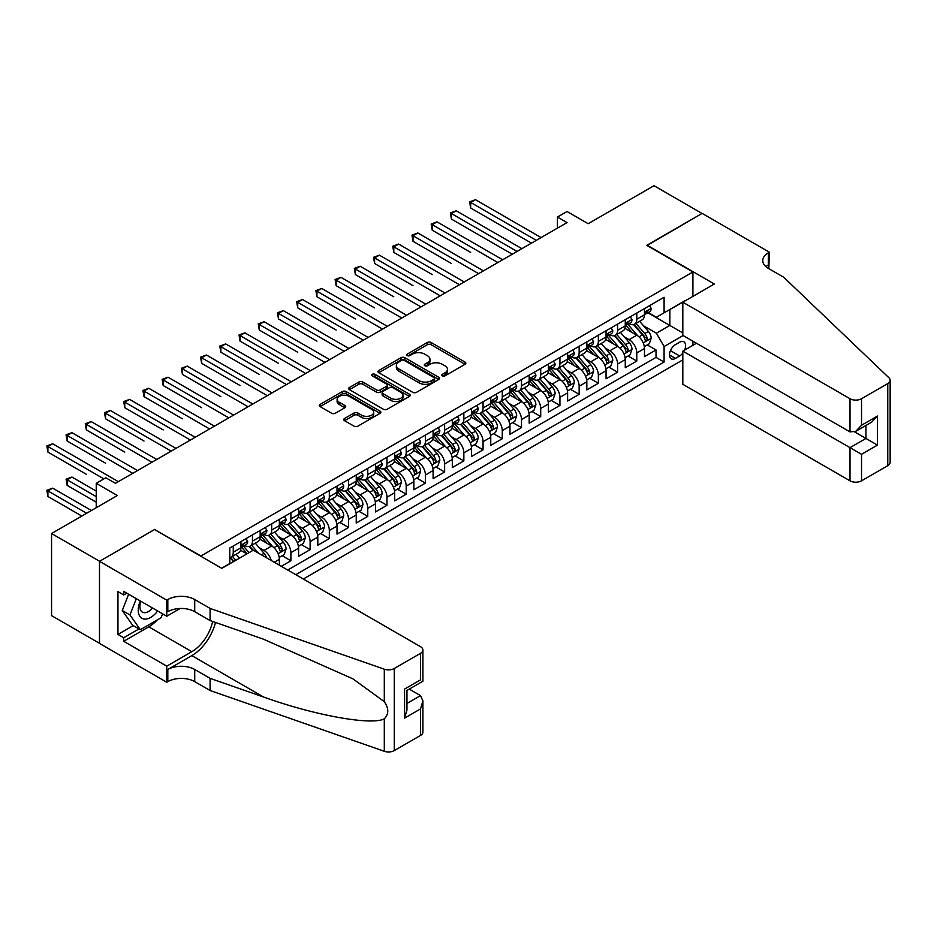 <?xml version="1.0" encoding="UTF-8"?>
<svg xmlns="http://www.w3.org/2000/svg" width="937" height="937" viewBox="0 0 937 937"><rect width="100%" height="100%" fill="white"/><g stroke="black" fill="none" stroke-linecap="round" stroke-linejoin="round"><path stroke-width="1.41" d="M442.381 375.842A1.862 1.078 0 0 0 445.016 375.842L465.057 364.282A2.67 1.534 0 0 0 465.841 363.193A2.67 1.534 0 0 0 465.057 362.104L431.114 342.497A2.67 1.534 0 0 0 427.331 342.497L407.29 354.069A1.862 1.078 0 0 0 406.752 354.83A1.862 1.078 0 0 0 407.29 355.591A1.862 1.078 0 0 0 409.937 355.591L412.526 354.092A8.538 4.931 0 0 1 424.602 354.092L427.436 355.732A8.538 4.931 0 0 1 429.931 359.211A8.538 4.931 0 0 1 427.436 362.701L424.836 364.2A1.862 1.078 0 0 0 424.285 364.962A1.862 1.078 0 0 0 424.836 365.723A1.862 1.078 0 0 0 427.483 365.723L430.071 364.224A8.538 4.931 0 0 1 442.147 364.224L444.97 365.852A8.538 4.931 0 0 1 447.476 369.342A8.538 4.931 0 0 1 444.97 372.821L442.381 374.32A1.862 1.078 0 0 0 441.831 375.081A1.862 1.078 0 0 0 442.381 375.842L442.381 374.32M344.535 418.511A2.67 1.534 0 0 0 343.75 419.6A2.67 1.534 0 0 0 344.535 420.69L354.057 426.183A2.67 1.534 0 0 0 357.829 426.183L380.082 413.334A2.67 1.534 0 0 0 380.867 412.245A2.67 1.534 0 0 0 380.082 411.156L346.14 391.561A2.67 1.534 0 0 0 342.356 391.561L320.103 404.409A2.67 1.534 0 0 0 319.318 405.498A2.67 1.534 0 0 0 320.103 406.588L331.604 413.229A2.67 1.534 0 0 0 335.387 413.229L344.91 407.724A2.67 1.534 0 0 0 345.694 406.635A2.67 1.534 0 0 0 344.91 405.545L339.206 402.254A7.133 4.123 0 0 1 337.109 399.338A7.133 4.123 0 0 1 341.513 395.531A7.133 4.123 0 0 1 349.29 396.433L371.649 409.328A7.133 4.123 0 0 1 373.734 412.245A7.133 4.123 0 0 1 369.33 416.051A7.133 4.123 0 0 1 361.553 415.161L357.829 413.006A2.67 1.534 0 0 0 354.057 413.006L344.535 418.511L344.535 420.69M154.851 529.698L200.963 555.992L692.911 271.976L646.788 245.342L702.036 213.449L653.991 185.713L588.178 223.709L567.037 211.504L557.433 217.056L567.037 222.596L115.45 483.316L105.846 477.776L96.242 483.316L96.242 507.725M154.851 529.358L99.603 561.263L51.558 533.528L117.371 495.521L96.242 483.316M412.713 392.322A2.67 1.534 0 0 0 416.485 392.322L438.75 379.473A2.67 1.534 0 0 0 439.523 378.384A2.67 1.534 0 0 0 438.75 377.295L404.796 357.688A2.67 1.534 0 0 0 401.024 357.688L378.771 370.537A2.67 1.534 0 0 0 377.986 371.626A2.67 1.534 0 0 0 378.771 372.715L412.713 392.322M373.008 376.252A1.862 1.078 0 0 1 374.894 376.51L409.387 396.421L387.157 409.258A2.67 1.534 0 0 1 383.385 409.258L349.431 389.651L358.965 384.193L358.965 381.968L349.431 387.473A2.67 1.534 0 0 0 348.658 388.562A2.67 1.534 0 0 0 349.431 389.651L349.431 387.473M358.965 384.193A2.67 1.534 0 0 1 362.736 384.193L362.736 381.968A2.67 1.534 0 0 0 358.965 381.968M362.736 381.968L376.498 389.921A2.67 1.534 0 0 0 380.27 389.921L386.594 386.278A2.67 1.534 0 0 0 387.379 385.189A2.67 1.534 0 0 0 386.594 384.1L372.258 375.819A1.862 1.078 0 0 1 371.708 375.058A1.862 1.078 0 0 1 372.867 374.062A1.862 1.078 0 0 1 374.894 374.296L409.422 394.219A2.67 1.534 0 0 1 410.195 395.309A2.67 1.534 0 0 1 409.422 396.398L409.422 394.219M99.498 643.309L51.558 615.621L51.558 533.528M281.287 566.311L290.903 560.759L282.154 555.711M278.383 536.561L283.208 539.349A10.869 6.278 60 0 1 290.903 552.666L298.587 548.227L298.587 556.32L310.112 549.668L301.374 544.62M297.603 525.47L302.428 528.257A10.869 6.278 60 0 1 310.112 541.563L317.807 537.135L317.807 545.229L329.332 538.576L320.583 533.528M316.823 514.378L321.649 517.165A10.869 6.278 60 0 1 329.332 530.471L337.015 526.032L337.015 534.137L348.552 527.472L339.803 522.424M336.032 503.274L340.857 506.062A10.869 6.278 60 0 1 348.552 519.379L356.236 514.94L356.236 523.045L367.761 516.381L359.023 511.333M355.252 492.183L360.077 494.97A10.869 6.278 60 0 1 367.761 508.287L375.456 503.848L375.456 511.942L386.981 505.289L378.243 500.241M374.472 481.091L379.298 483.879A10.869 6.278 60 0 1 386.981 497.196L394.664 492.757L394.664 500.85L406.201 494.197L397.452 489.149M393.681 469.999L398.506 472.787A10.869 6.278 60 0 1 406.201 486.092L413.885 481.653L413.885 489.758L425.41 483.105L416.672 478.057M412.901 458.907L417.726 461.683A10.869 6.278 60 0 1 425.41 475L433.105 470.561L433.105 478.666L444.63 472.002L435.892 466.954M432.121 447.804L436.947 450.592A10.869 6.278 60 0 1 444.63 463.909L452.313 459.47L452.313 467.563L463.85 460.91L455.101 455.862M451.341 436.712L456.155 439.5A10.869 6.278 60 0 1 463.85 452.817L471.534 448.378L471.534 456.471L483.059 449.819L474.321 444.77M470.55 425.621L475.375 428.408A10.869 6.278 60 0 1 483.059 441.714L490.754 437.274L490.754 445.38L502.279 438.727L493.541 433.679M489.77 414.529L494.595 417.305A10.869 6.278 60 0 1 502.279 430.622L509.962 426.183L509.962 434.288L521.499 427.623L512.75 422.575M508.99 403.425L513.804 406.213A10.869 6.278 60 0 1 521.499 419.53L529.182 415.091L529.182 423.184L540.708 416.532L531.97 411.484M528.199 392.334L533.024 395.121A10.869 6.278 60 0 1 540.708 408.438L548.403 403.999L548.403 412.093L559.928 405.44L551.19 400.392M547.419 381.242L552.244 384.029A10.869 6.278 60 0 1 559.928 397.335L567.611 392.896L567.611 401.001L579.148 394.348L570.399 389.3M566.639 370.15L571.465 372.926A10.869 6.278 60 0 1 579.148 386.243L586.831 381.804L586.831 389.909L598.356 383.245L589.619 378.197M585.848 359.047L590.673 361.834A10.869 6.278 60 0 1 598.356 375.151L606.052 370.712L606.052 378.817L617.577 372.153L608.839 367.105M605.068 347.955L609.893 350.743A10.869 6.278 60 0 1 617.577 364.06L625.26 359.621L625.26 367.714L636.797 361.061L636.797 352.956A10.869 6.278 -120 0 0 629.114 339.651L624.288 336.863M628.048 356.013L636.797 361.061M246.888 553.884L240.586 550.242M279.367 565.198L279.367 559.319A10.869 6.278 -120 0 0 271.683 546.002L259.795 539.15M271.226 560.502A10.869 6.278 60 0 0 264 550.441L259.174 547.653M298.587 548.227A10.869 6.278 -120 0 0 290.903 534.91L279.015 528.046M317.807 537.135A10.869 6.278 -120 0 0 310.112 523.818L298.235 516.955M337.015 526.032A10.869 6.278 -120 0 0 329.332 512.726L317.444 505.863M356.236 514.94A10.869 6.278 -120 0 0 348.552 501.623L336.664 494.771M375.456 503.848A10.869 6.278 -120 0 0 367.761 490.531L355.884 483.668M394.664 492.757A10.869 6.278 -120 0 0 386.981 479.439L375.093 472.576M413.885 481.653A10.869 6.278 -120 0 0 406.201 468.348L394.313 461.484M433.105 470.561A10.869 6.278 -120 0 0 425.41 457.244L413.533 450.392M452.313 459.47A10.869 6.278 -120 0 0 444.63 446.153L432.742 439.289M471.534 448.378A10.869 6.278 -120 0 0 463.85 435.061L451.962 428.197M490.754 437.274A10.869 6.278 -120 0 0 483.059 423.969L471.182 417.106M509.962 426.183A10.869 6.278 -120 0 0 502.279 412.877L490.391 406.014M529.182 415.091A10.869 6.278 -120 0 0 521.499 401.774L509.611 394.91M548.403 403.999A10.869 6.278 -120 0 0 540.708 390.682L528.831 383.819M567.611 392.896A10.869 6.278 -120 0 0 559.928 379.59L548.04 372.727M586.831 381.804A10.869 6.278 -120 0 0 579.148 368.499L567.26 361.635M606.052 370.712A10.869 6.278 -120 0 0 598.356 357.395L586.48 350.543M625.26 359.621A10.869 6.278 -120 0 0 617.577 346.303L605.7 339.44M684.56 350.122A8.421 4.861 120 0 0 683.858 341.782A8.421 4.861 120 0 0 679.653 342.204L675.425 344.64A8.421 4.861 120 0 0 669.92 352.066A8.421 4.861 120 0 0 671.208 358.812A8.421 4.861 120 0 0 675.425 358.402L679.653 355.955A8.421 4.861 120 0 0 682.815 353.073M303.295 579.007L682.815 359.89M692.911 271.976L692.911 296.373M692.911 341.197L692.911 345.308M295.799 574.686L664.087 362.057L664.087 346.526L656.392 333.209L643.496 325.771M221.624 568.255L229.788 563.535L229.788 548.004L664.087 297.263L664.087 312.794L685.216 300.812M683.108 335.54L664.087 346.526M244.674 545.498L244.78 545.557A10.869 6.278 60 0 0 250.214 546.095L257.898 541.668A10.869 6.278 -120 0 0 260.158 536.69L260.158 530.471M263.894 534.406L264 534.465A10.869 6.278 60 0 0 269.434 535.004L277.118 530.565A10.869 6.278 -120 0 0 279.367 525.587L279.367 519.379M283.115 523.314L283.208 523.373A10.869 6.278 60 0 0 288.643 523.912L296.338 519.473A10.869 6.278 -120 0 0 298.587 514.495L298.587 508.287M302.323 512.223L302.428 512.281A10.869 6.278 60 0 0 307.863 512.82L315.546 508.381A10.869 6.278 -120 0 0 317.807 503.403L317.807 497.184M321.543 501.131L321.649 501.178A10.869 6.278 60 0 0 327.083 501.717L334.767 497.289A10.869 6.278 -120 0 0 337.015 492.312L337.015 486.092M340.763 490.028L340.857 490.086A10.869 6.278 60 0 0 346.292 490.625L353.987 486.186A10.869 6.278 -120 0 0 356.236 481.208L356.236 475M359.972 478.936L360.077 478.994A10.869 6.278 60 0 0 365.512 479.533L373.195 475.094A10.869 6.278 -120 0 0 375.456 470.116L375.456 463.909M379.192 467.844L379.298 467.903A10.869 6.278 60 0 0 384.732 468.441L392.416 464.002A10.869 6.278 -120 0 0 394.664 459.025L394.664 452.817M398.412 456.752L398.506 456.811A10.869 6.278 60 0 0 403.941 457.35L411.636 452.911A10.869 6.278 -120 0 0 413.885 447.933L413.885 441.714M417.633 445.649L417.726 445.707A10.869 6.278 60 0 0 423.161 446.246L430.844 441.807A10.869 6.278 -120 0 0 433.105 436.841L433.105 430.622M436.841 434.557L436.947 434.616A10.869 6.278 60 0 0 442.381 435.155L450.065 430.715A10.869 6.278 -120 0 0 452.313 425.738L452.313 419.53M456.061 423.465L456.155 423.524A10.869 6.278 60 0 0 461.601 424.063L469.285 419.624A10.869 6.278 -120 0 0 471.534 414.646L471.534 408.438M475.282 412.374L475.375 412.432A10.869 6.278 60 0 0 480.81 412.971L488.493 408.532A10.869 6.278 -120 0 0 490.754 403.554L490.754 397.335M494.49 401.27L494.595 401.329A10.869 6.278 60 0 0 500.03 401.868L507.713 397.429A10.869 6.278 -120 0 0 509.962 392.462L509.962 386.243M513.71 390.179L513.804 390.237A10.869 6.278 60 0 0 519.25 390.776L526.934 386.337A10.869 6.278 -120 0 0 529.182 381.359L529.182 375.151M532.93 379.087L533.024 379.145A10.869 6.278 60 0 0 538.459 379.684L546.142 375.245A10.869 6.278 -120 0 0 548.403 370.267L548.403 364.06M552.139 367.995L552.244 368.054A10.869 6.278 60 0 0 557.679 368.592L565.362 364.153A10.869 6.278 -120 0 0 567.611 359.176L567.611 352.956M571.359 356.892L571.465 356.95A10.869 6.278 60 0 0 576.899 357.489L584.583 353.05A10.869 6.278 -120 0 0 586.831 348.084L586.831 341.864M590.579 345.8L590.673 345.858A10.869 6.278 60 0 0 596.108 346.397L603.803 341.958A10.869 6.278 -120 0 0 606.052 336.98L606.052 330.773M609.788 334.708L609.893 334.767A10.869 6.278 60 0 0 615.328 335.305L623.011 330.866A10.869 6.278 -120 0 0 625.26 325.889L625.26 319.681M287.729 570.024L656.017 357.395L656.017 349.969L644.48 356.622L644.48 348.529A10.869 6.278 -120 0 0 636.797 335.212L624.909 328.348M629.008 323.616L629.114 323.675A10.869 6.278 -120 0 0 634.548 324.214A10.869 6.278 -120 0 0 636.797 319.236L636.797 313.017M634.548 324.214L642.232 319.775A10.869 6.278 -120 0 0 644.48 314.797L644.48 308.578M233.254 546.002L233.254 552.221A10.869 6.278 60 0 1 230.994 557.199A10.869 6.278 60 0 1 229.788 557.632M230.994 557.199L238.689 552.76A10.869 6.278 -120 0 0 240.938 547.782L240.938 541.563M252.463 534.91L252.463 541.129A10.869 6.278 60 0 1 250.214 546.095M271.683 523.818L271.683 530.026A10.869 6.278 60 0 1 269.434 535.004M290.903 512.726L290.903 518.934A10.869 6.278 60 0 1 288.643 523.912M310.112 501.623L310.112 507.842A10.869 6.278 60 0 1 307.863 512.82M329.332 490.531L329.332 496.751A10.869 6.278 60 0 1 327.083 501.717M348.552 479.439L348.552 485.647A10.869 6.278 60 0 1 346.292 490.625M367.761 468.348L367.761 474.555A10.869 6.278 60 0 1 365.512 479.533M386.981 457.244L386.981 463.464A10.869 6.278 60 0 1 384.732 468.441M406.201 446.153L406.201 452.372A10.869 6.278 60 0 1 403.941 457.35M425.41 435.061L425.41 441.268A10.869 6.278 60 0 1 423.161 446.246M444.63 423.969L444.63 430.177A10.869 6.278 60 0 1 442.381 435.155M463.85 412.866L463.85 419.085A10.869 6.278 60 0 1 461.601 424.063M483.059 401.774L483.059 407.993A10.869 6.278 60 0 1 480.81 412.971M502.279 390.682L502.279 396.89A10.869 6.278 60 0 1 500.03 401.868M521.499 379.59L521.499 385.798A10.869 6.278 60 0 1 519.25 390.776M540.708 368.499L540.708 374.706A10.869 6.278 60 0 1 538.459 379.684M559.928 357.395L559.928 363.615A10.869 6.278 60 0 1 557.679 368.592M579.148 346.303L579.148 352.523A10.869 6.278 60 0 1 576.899 357.489M598.356 335.212L598.356 341.419A10.869 6.278 60 0 1 596.108 346.397M617.577 324.12L617.577 330.328A10.869 6.278 60 0 1 615.328 335.305M617.577 364.06L617.577 372.153M598.356 375.151L598.356 383.245M579.148 386.243L579.148 394.348M559.928 397.335L559.928 405.44M540.708 408.438L540.708 416.532M521.499 419.53L521.499 427.623M502.279 430.622L502.279 438.727M483.059 441.714L483.059 449.819M463.85 452.817L463.85 460.91M444.63 463.909L444.63 472.002M425.41 475L425.41 483.105M406.201 486.092L406.201 494.197M386.981 497.196L386.981 505.289M367.761 508.287L367.761 516.381M348.552 519.379L348.552 527.472M329.332 530.471L329.332 538.576M310.112 541.563L310.112 549.668M290.903 552.666L290.903 560.759M656.392 333.209L669.85 325.444L669.85 309.468L685.216 300.59M647.842 312.735L682.815 332.94M648.228 312.513L656.392 317.233L664.087 312.794M557.433 217.056L557.433 228.148M647.268 344.921L656.017 349.969M656.017 357.395L664.087 362.057M443.119 376.112L444.97 375.046A8.538 4.931 0 0 0 447.476 371.556L447.476 369.342M429.931 359.211L429.931 361.436A8.538 4.931 0 0 1 427.436 364.915L425.585 365.98M465.021 364.294L431.114 344.711A2.67 1.534 0 0 0 427.331 344.711L408.04 355.861M438.715 379.485L404.796 359.902A2.67 1.534 0 0 0 401.024 359.902L378.806 372.739M434.03 379.145A1.862 1.078 0 0 0 434.581 378.384A1.862 1.078 0 0 0 434.03 377.623L404.234 360.405A1.862 1.078 0 0 0 401.586 360.405L398.857 361.987A8.538 4.931 0 0 0 396.351 365.477A8.538 4.931 0 0 0 398.857 368.955L419.226 380.715A8.538 4.931 0 0 0 431.301 380.715L434.03 379.145L434.03 381.359A1.862 1.078 0 0 0 434.581 380.598L434.581 378.384M396.351 365.477L396.351 367.691A8.538 4.931 0 0 0 398.857 371.181L398.857 368.955M434.03 381.359L431.301 382.94A8.538 4.931 0 0 1 419.226 382.94L398.857 371.181M362.736 384.193L376.498 392.146A2.67 1.534 0 0 0 380.27 392.146L386.594 388.492A2.67 1.534 0 0 0 387.379 387.403L387.379 385.189M390.788 398.166A7.133 4.123 0 0 0 398.565 399.068A7.133 4.123 0 0 0 402.969 395.262A7.133 4.123 0 0 0 400.884 392.345L393.001 387.801A2.67 1.534 0 0 0 389.23 387.801L382.917 391.443A2.67 1.534 0 0 0 382.132 392.533A2.67 1.534 0 0 0 382.917 393.622L390.788 398.166L390.788 400.392A7.133 4.123 0 0 0 398.565 401.282A7.133 4.123 0 0 0 402.969 397.475L402.969 395.262M382.132 392.533L382.132 394.758A2.67 1.534 0 0 0 382.917 395.847L382.917 393.622M390.788 400.392L382.917 395.847M373.734 412.245L373.734 414.47A7.133 4.123 0 0 1 369.33 418.277A7.133 4.123 0 0 1 361.553 417.375L357.829 415.232A2.67 1.534 0 0 0 354.057 415.232L344.57 420.713M337.109 399.338L337.109 401.563A7.133 4.123 0 0 0 339.206 404.479L339.206 402.254M344.875 407.747L339.206 404.479M380.082 411.156L380.082 413.334L346.14 393.774A2.67 1.534 0 0 0 342.356 393.774L320.138 406.599M644.316 346.62L649.282 343.75L651.203 338.21A7.203 4.158 -120 0 0 648.404 331.44L639.62 321.274M637.863 335.914L627.825 324.296M632.147 332.53L626.326 325.783A17.253 9.967 -120 0 0 625.799 325.186M470.667 252.393L432.238 230.197L432.238 224.657L437.04 221.882L502.665 259.772M633.564 324.6L642.442 334.884A7.203 4.158 60 0 1 645.007 339.838C646.097 341.291 646.858 340.845 647.315 338.515A7.203 4.158 -120 0 0 644.75 333.549L635.965 323.382M634.091 324.436L643.625 335.481A3.666 2.12 60 0 1 644.551 336.91L647.315 338.515M645.007 339.838L645.534 340.693M649.575 305.638L651.203 308.472A7.203 4.158 60 0 1 649.716 311.658L646.062 313.766A7.203 4.158 -120 0 0 647.315 312.103L647.162 311.471M536.292 240.352L470.667 202.462L475.469 199.686L541.094 237.576M644.726 314.106L644.75 314.106A7.203 4.158 -120 0 0 646.062 313.766M646.389 311.564L647.315 312.103C646.87 311.025 646.097 311.471 645.007 313.438A7.203 4.158 60 0 1 644.48 314.457M531.49 243.128L470.667 208.014L470.667 202.462L469.613 201.853L475.469 199.686M470.667 208.014L469.613 201.853M140.327 600.968A17.662 10.202 120 0 0 144.474 619.076A17.662 10.202 120 0 0 157.65 610.971M140.913 601.308A12.099 6.981 120 0 0 142.389 612.13A12.099 6.981 120 0 0 144.169 612.681A12.099 6.981 120 0 0 152.508 608.008M162.605 613.829L161.094 617.729L140.339 629.711L132.656 625.272L122.278 610.514L128.615 594.21M140.339 629.711L129.974 614.953L136.298 598.649M122.278 610.514L129.974 614.953M696.46 343.258L682.815 351.129L682.815 384.299L850 480.822L850 447.652L865.952 438.446L865.952 425.445M682.815 351.129L861.536 454.304L861.536 480.822L887.761 465.677L887.761 383.584A8.152 4.708 0 0 0 890.15 380.258A8.152 4.708 0 0 0 888.979 377.822L783.707 277.235L768.328 268.369A19.021 10.986 180 0 1 762.765 260.603A19.021 10.986 180 0 1 768.328 252.838L769.394 252.217L702.129 213.39L647.08 245.506M647.08 245.178L714.334 284.005L682.815 302.206L850 398.729A8.152 4.708 0 0 0 861.536 398.729L887.761 383.584M769.394 252.217L768.808 268.638M682.815 302.206L682.815 335.376L850 431.898L850 398.729M890.15 380.258L890.15 462.351A8.152 4.708 180 0 1 887.761 465.677M861.536 480.822A8.152 4.708 180 0 1 850 480.822M765.939 266.67A19.021 10.986 180 0 1 768.328 264.984L768.328 252.838M854.614 431.898L877.477 445.098L861.536 454.304M861.536 398.729L861.536 425.246L855.762 431.325L850 431.898M861.536 425.246L877.477 416.028L871.715 422.118L855.762 431.325M253.33 550.171L420.514 646.682A8.152 4.708 -0 0 1 422.903 650.02A8.152 4.708 -0 0 1 420.514 653.347L394.278 668.491L394.278 750.584A8.152 4.708 180 0 1 384.299 751.287L210.099 690.51L194.72 681.632A19.021 10.986 -0 0 0 167.817 681.632L166.763 682.241L99.498 643.414L99.498 561.31L154.558 529.534L221.811 568.361L253.33 550.171M210.099 690.51L210.099 678.365L263.508 696.999C314.563 715.399 371.602 725.707 384.299 718.82C388.925 714.088 388.925 708.36 384.299 701.661L352.956 678.868L263.508 639.198L210.099 620.563L194.72 611.685A19.021 10.986 -0 0 0 167.817 611.685L167.817 599.539L166.763 600.148L99.498 561.31M210.099 620.563L210.099 608.418L194.72 599.539A19.021 10.986 -0 0 0 167.817 599.539M263.508 696.999L191.839 655.619L167.817 669.486A19.021 10.986 -0 0 1 194.72 669.486L210.099 678.365M420.514 735.44L420.514 708.934L422.903 700.888L422.903 732.113A8.152 4.708 180 0 1 420.514 735.44L394.278 750.584M384.299 701.661L384.299 669.194L210.099 608.418M157.264 619.943A30.57 17.651 -60 0 1 148.796 626.83L123.719 641.306L123.719 637.757L138.992 628.938M126.788 593.156L123.719 594.936L117.957 591.598L117.957 634.431L123.719 637.757M123.719 594.936L123.719 591.388L166.763 616.23L166.763 600.148M166.763 682.241L166.763 666.16L191.839 651.683A30.57 17.651 120 0 0 212.652 621.454M123.719 641.306L166.763 666.16M409.258 689.117L420.514 695.617L422.903 700.888M191.839 655.619A35.395 20.438 120 0 0 215.51 622.449M180.185 608.488L166.763 616.23M384.299 669.194A8.152 4.708 -0 0 0 394.278 668.491M117.957 634.431L133.23 625.611M420.514 708.934L404.561 718.14L406.951 710.105L406.951 690.452L422.903 681.234L422.903 650.02M404.561 718.14L404.561 689.07C407.677 690.862 407.677 690.862 404.561 689.07L420.514 679.864C423.629 681.656 423.629 681.656 420.514 679.864L420.514 653.347M625.108 357.711L630.074 354.842L631.995 349.302A7.203 4.158 -120 0 0 629.184 342.532L620.411 332.377M618.643 347.006L608.617 335.387M612.939 343.621L607.117 336.887A17.253 9.967 -120 0 0 606.579 336.278M451.447 263.484L413.018 241.289L413.018 235.749L417.82 232.973L483.445 270.863M614.344 335.692L623.234 345.976A7.203 4.158 60 0 1 625.799 350.942C626.876 352.382 627.649 351.937 628.106 349.606A7.203 4.158 -120 0 0 625.529 344.64L616.757 334.486M614.871 335.528L624.417 346.573A3.666 2.12 60 0 1 625.342 348.014L628.106 349.606M625.799 350.942L626.326 351.797M605.888 368.803L610.854 365.945L612.775 360.394A7.203 4.158 -120 0 0 609.964 353.636L601.191 343.469M599.434 358.098L589.396 346.479M593.718 354.713L587.897 347.978A17.253 9.967 -120 0 0 587.358 347.369M432.238 274.576L393.798 252.393L393.798 246.841L398.612 244.065L464.237 281.955M595.136 346.784L604.014 357.067A7.203 4.158 60 0 1 606.579 362.033C607.668 363.486 608.429 363.041 608.886 360.698A7.203 4.158 -120 0 0 606.321 355.744L597.537 345.577M595.651 346.62L605.197 357.665A3.666 2.12 60 0 1 606.122 359.105L608.886 360.698M606.579 362.033L607.106 362.888M586.667 379.907L591.634 377.037L593.554 371.485A7.203 4.158 -120 0 0 590.755 364.727L581.971 354.561M580.214 369.201L570.176 357.583M574.498 365.817L568.677 359.07A17.253 9.967 -120 0 0 568.15 358.473M413.018 285.668L374.589 263.484L374.589 257.933L379.391 255.157L445.016 293.047M575.915 357.887L584.793 368.171A7.203 4.158 60 0 1 587.358 373.125C588.448 374.577 589.209 374.132 589.666 371.79A7.203 4.158 -120 0 0 587.101 366.835L578.316 356.669M576.442 357.711L585.976 368.768A3.666 2.12 60 0 1 586.902 370.197L589.666 371.79M587.358 373.125L587.886 373.98M567.459 390.998L572.425 388.129L574.346 382.589A7.203 4.158 -120 0 0 571.535 375.819L562.762 365.653M560.994 380.293L550.968 368.674M555.29 376.908L549.457 370.162A17.253 9.967 -120 0 0 548.93 369.565M393.798 296.771L355.369 274.576L355.369 269.036L360.171 266.26L425.796 304.15M556.695 368.979L565.585 379.262A7.203 4.158 60 0 1 568.15 384.217C569.227 385.669 570.001 385.224 570.457 382.893A7.203 4.158 -120 0 0 567.881 377.927L559.108 367.761M557.222 368.815L566.768 379.86A3.666 2.12 60 0 1 567.693 381.289L570.457 382.893M568.15 384.217L568.665 385.072M630.355 316.741L631.995 319.564A7.203 4.158 60 0 1 630.496 322.75L626.853 324.858A7.203 4.158 -120 0 0 628.106 323.206L627.954 322.562M517.072 251.444L451.447 213.554L456.26 210.79L521.886 248.668M625.506 325.198L625.529 325.198A7.203 4.158 -120 0 0 626.853 324.858M627.169 322.668L628.106 323.206C627.649 322.117 626.876 322.562 625.799 324.53A7.203 4.158 60 0 1 625.26 325.561M512.27 254.22L451.447 219.106L451.447 213.554L450.392 212.945L456.26 210.79M451.447 219.106L450.392 212.945M611.147 327.833L612.775 330.656A7.203 4.158 60 0 1 611.287 333.841L607.633 335.95A7.203 4.158 -120 0 0 608.886 334.298L608.734 333.654M497.863 262.536L431.184 224.037L437.04 221.882M606.286 336.289L606.321 336.289A7.203 4.158 -120 0 0 607.633 335.95M607.961 333.759L608.886 334.298C608.429 333.209 607.668 333.654 606.579 335.622A7.203 4.158 60 0 1 606.052 336.652M432.238 230.197L431.184 224.037M591.926 338.925L593.554 341.759A7.203 4.158 60 0 1 592.067 344.945L588.413 347.053A7.203 4.158 -120 0 0 589.666 345.39L589.514 344.746M478.643 273.639L411.964 235.14L417.82 232.973M587.077 347.381L587.101 347.381A7.203 4.158 -120 0 0 588.413 347.053M588.741 344.851L589.666 345.39C589.221 344.301 588.448 344.746 587.358 346.725A7.203 4.158 60 0 1 586.831 347.744M413.018 241.289L411.964 235.14M572.706 350.016L574.346 352.851A7.203 4.158 60 0 1 572.847 356.037L569.204 358.145A7.203 4.158 -120 0 0 570.457 356.482L570.305 355.849M459.423 284.731L392.744 246.232L398.612 244.065M567.857 358.484L567.881 358.484A7.203 4.158 -120 0 0 569.204 358.145M569.52 355.943L570.457 356.482C570.001 355.404 569.227 355.849 568.15 357.817A7.203 4.158 60 0 1 567.611 358.836M393.798 252.393L392.744 246.232M548.239 402.09L553.205 399.221L555.126 393.681A7.203 4.158 -120 0 0 552.315 386.911L543.542 376.756M541.785 391.385L531.747 379.766M536.069 388L530.248 381.254A17.253 9.967 -120 0 0 529.71 380.656M374.589 307.863L336.149 285.668L336.149 280.128L340.963 277.352L406.576 315.242M537.487 380.071L546.365 390.354A7.203 4.158 60 0 1 548.93 395.32C550.007 396.761 550.78 396.316 551.237 393.985A7.203 4.158 -120 0 0 548.672 389.019L539.888 378.853M538.002 379.907L547.548 390.952A3.666 2.12 60 0 1 548.473 392.392L551.237 393.985M548.93 395.32L549.457 396.175M553.486 361.12L555.126 363.943A7.203 4.158 60 0 1 553.638 367.128L549.984 369.237A7.203 4.158 -120 0 0 551.237 367.585L551.085 366.941M440.214 295.823L373.535 257.324L379.391 255.157M548.637 369.576L548.672 369.576A7.203 4.158 -120 0 0 549.984 369.237M550.312 367.046L551.237 367.585C550.78 366.496 550.019 366.941 548.93 368.909A7.203 4.158 60 0 1 548.403 369.939M374.589 263.484L373.535 257.324M529.018 413.182L533.985 410.324L535.905 404.772A7.203 4.158 -120 0 0 533.106 398.014L524.322 387.848M522.565 402.477L512.527 390.858M516.849 399.092L511.028 392.357A17.253 9.967 -120 0 0 510.489 391.748M355.369 318.955L316.94 296.771L316.94 291.22L321.742 288.444L387.368 326.334M518.266 391.162L527.144 401.446A7.203 4.158 60 0 1 529.71 406.412C530.799 407.864 531.56 407.419 532.017 405.077A7.203 4.158 -120 0 0 529.452 400.122L520.667 389.956M518.793 390.998L528.327 402.043A3.666 2.12 60 0 1 529.253 403.484L532.017 405.077M529.71 406.412L530.237 407.267M534.277 372.212L535.905 375.034A7.203 4.158 60 0 1 534.418 378.22L530.764 380.328A7.203 4.158 -120 0 0 532.017 378.677L531.865 378.033M420.994 306.914L354.315 268.415L360.171 266.26M529.428 380.668L529.452 380.668A7.203 4.158 -120 0 0 530.764 380.328M531.092 378.138L532.017 378.677C531.572 377.588 530.799 378.033 529.71 380A7.203 4.158 60 0 1 529.182 381.031M355.369 274.576L354.315 268.415M509.81 424.285L514.776 421.416L516.697 415.864A7.203 4.158 -120 0 0 513.886 409.106L505.102 398.939M503.345 413.568L493.319 401.961M497.641 410.195L491.808 403.449A17.253 9.967 -120 0 0 491.281 402.851M336.149 330.047L297.72 307.863L297.72 302.311L302.522 299.535L368.147 337.425M499.046 402.266L507.924 412.549A7.203 4.158 60 0 1 510.501 417.504C511.579 418.956 512.352 418.511 512.808 416.169A7.203 4.158 -120 0 0 510.232 411.214L501.459 401.048M499.573 402.09L509.119 413.147A3.666 2.12 60 0 1 510.044 414.576L512.808 416.169M510.501 417.504L511.016 418.359M515.057 383.303L516.697 386.138A7.203 4.158 60 0 1 515.198 389.323L511.555 391.432A7.203 4.158 -120 0 0 512.808 389.769L512.656 389.124M401.774 318.018L335.095 279.519L340.963 277.352M510.208 391.76L510.232 391.76A7.203 4.158 -120 0 0 511.555 391.432M511.871 389.23L512.808 389.769C512.352 388.679 511.579 389.124 510.501 391.104A7.203 4.158 60 0 1 509.962 392.123M336.149 285.668L335.095 279.519M490.59 435.377L495.556 432.507L497.477 426.956A7.203 4.158 -120 0 0 494.666 420.198L485.893 410.031M484.136 424.672L474.099 413.053M478.42 421.287L472.599 414.541A17.253 9.967 -120 0 0 472.061 413.943M316.94 341.15L278.5 318.955L278.5 313.403L283.314 310.639L348.927 348.517M479.838 413.358L488.716 423.641A7.203 4.158 60 0 1 491.281 428.596C492.358 430.048 493.131 429.603 493.588 427.272A7.203 4.158 -120 0 0 491.023 422.306L482.239 412.139M480.353 413.194L489.899 424.238A3.666 2.12 60 0 1 490.824 425.667L493.588 427.272M491.281 428.596L491.808 429.451M495.837 394.395L497.477 397.229A7.203 4.158 60 0 1 495.989 400.415L492.335 402.523A7.203 4.158 -120 0 0 493.588 400.86L493.436 400.228M382.565 329.11L315.886 290.611L321.742 288.444M490.988 402.863L491.023 402.863A7.203 4.158 -120 0 0 492.335 402.523M492.663 400.322L493.588 400.86C493.131 399.783 492.37 400.216 491.281 402.196A7.203 4.158 60 0 1 490.754 403.215M316.94 296.771L315.886 290.611M471.37 446.469L476.336 443.599L478.257 438.059A7.203 4.158 -120 0 0 475.457 431.289L466.673 421.123M464.916 435.764L454.878 424.145M459.2 432.379L453.379 425.632A17.253 9.967 -120 0 0 452.84 425.035M297.72 352.242L259.291 330.047L259.291 324.507L264.093 321.731L329.719 359.621M460.617 424.449L469.496 434.733A7.203 4.158 60 0 1 472.061 439.699C473.15 441.14 473.911 440.695 474.368 438.364A7.203 4.158 -120 0 0 471.803 433.398L463.019 423.231M461.133 424.285L470.679 435.33A3.666 2.12 60 0 1 471.604 436.771L474.368 438.364M472.061 439.699L472.588 440.542M476.628 405.498L478.257 408.321A7.203 4.158 60 0 1 476.769 411.507L473.115 413.615A7.203 4.158 -120 0 0 474.368 411.952L474.216 411.32M363.345 340.201L296.666 301.702L302.522 299.535M471.779 413.955L471.803 413.955A7.203 4.158 -120 0 0 473.115 413.615M473.443 411.425L474.368 411.952C473.923 410.874 473.15 411.32 472.061 413.287A7.203 4.158 60 0 1 471.534 414.318M297.72 307.863L296.666 301.702M452.161 457.561L457.115 454.703L459.036 449.151A7.203 4.158 -120 0 0 456.237 442.393L447.453 432.226M445.696 446.855L435.658 435.236M439.992 443.47L434.159 436.736A17.253 9.967 -120 0 0 433.632 436.127M278.5 363.333L240.071 341.15L240.071 335.598L244.873 332.822L310.498 370.712M441.397 435.541L450.275 445.825A7.203 4.158 60 0 1 452.852 450.791C453.93 452.231 454.703 451.798 455.159 449.455A7.203 4.158 -120 0 0 452.583 444.501L443.81 434.335M441.924 435.377L451.47 446.422A3.666 2.12 60 0 1 452.384 447.863L455.159 449.455M452.852 450.791L453.367 451.646M457.408 416.59L459.036 419.413A7.203 4.158 60 0 1 457.549 422.599L453.895 424.707A7.203 4.158 -120 0 0 455.159 423.055L455.007 422.411M344.125 351.293L277.446 312.794L283.314 310.639M452.559 425.047L452.583 425.047A7.203 4.158 -120 0 0 453.895 424.707M454.222 422.517L455.159 423.055C454.703 421.966 453.93 422.411 452.852 424.379A7.203 4.158 60 0 1 452.313 425.41M278.5 318.955L277.446 312.794M432.941 468.664L437.907 465.794L439.828 460.243A7.203 4.158 -120 0 0 437.017 453.485L428.244 443.318M426.487 457.947L416.45 446.328M420.772 454.574L414.95 447.827A17.253 9.967 -120 0 0 414.412 447.23M259.291 374.425L220.851 352.242L220.851 346.69L225.665 343.914L291.278 381.804M422.189 446.644L431.067 456.916A7.203 4.158 60 0 1 433.632 461.882C434.709 463.335 435.482 462.89 435.939 460.547A7.203 4.158 -120 0 0 433.374 455.593L424.59 445.426M422.704 446.469L432.25 457.525A3.666 2.12 60 0 1 433.175 458.954L435.939 460.547M433.632 461.882L434.159 462.737M438.188 427.682L439.828 430.516A7.203 4.158 60 0 1 438.34 433.702L434.686 435.81A7.203 4.158 -120 0 0 435.939 434.147L435.787 433.503M324.916 362.396L258.225 323.897L264.093 321.731M433.339 436.138L433.374 436.138A7.203 4.158 -120 0 0 434.686 435.81M435.002 433.608L435.939 434.147C435.482 433.058 434.721 433.503 433.632 435.482A7.203 4.158 60 0 1 433.105 436.501M259.291 330.047L258.225 323.897M413.721 479.756L418.687 476.886L420.608 471.334A7.203 4.158 -120 0 0 417.808 464.576L409.024 454.41M407.267 469.05L397.229 457.432M401.551 465.666L395.73 458.919A17.253 9.967 -120 0 0 395.191 458.322M240.071 385.529L201.642 363.333L201.642 357.782L206.445 355.018L272.07 392.896M402.969 457.736L411.847 468.02A7.203 4.158 60 0 1 414.412 472.974C415.501 474.427 416.262 473.981 416.719 471.651A7.203 4.158 -120 0 0 414.154 466.685L405.37 456.518M403.484 457.572L413.03 468.617A3.666 2.12 60 0 1 413.955 470.046L416.719 471.651M414.412 472.974L414.939 473.829M418.98 438.774L420.608 441.608A7.203 4.158 60 0 1 419.12 444.794L415.466 446.902A7.203 4.158 -120 0 0 416.719 445.239L416.567 444.606M305.696 373.488L239.017 334.989L244.873 332.822M414.119 447.242L414.154 447.242A7.203 4.158 -120 0 0 415.466 446.902M415.794 444.7L416.719 445.239C416.274 444.161 415.501 444.595 414.412 446.574A7.203 4.158 60 0 1 413.885 447.593M240.071 341.15L239.017 334.989M394.5 490.847L399.467 487.978L401.387 482.438A7.203 4.158 -120 0 0 398.588 475.668L389.804 465.502M388.047 480.142L378.009 468.523M382.343 476.757L376.51 470.011A17.253 9.967 -120 0 0 375.983 469.414M220.851 396.62L182.422 374.425L182.422 368.885L187.224 366.109L252.849 403.999M383.748 468.828L392.626 479.112A7.203 4.158 60 0 1 395.203 484.078C396.281 485.518 397.054 485.073 397.511 482.742A7.203 4.158 -120 0 0 394.934 477.776L386.161 467.61M384.275 468.664L393.809 479.709A3.666 2.12 60 0 1 394.735 481.149L397.511 482.742M395.203 484.078L395.719 484.921M399.759 449.865L401.387 452.7A7.203 4.158 60 0 1 399.9 455.886L396.246 457.994A7.203 4.158 -120 0 0 397.511 456.331L397.358 455.698M286.476 384.58L219.797 346.081L225.665 343.914M394.91 458.334L394.934 458.334A7.203 4.158 -120 0 0 396.246 457.994M396.574 455.804L397.511 456.331C397.054 455.253 396.281 455.698 395.203 457.666A7.203 4.158 60 0 1 394.664 458.697M220.851 352.242L219.797 346.081M375.292 501.939L380.258 499.081L382.179 493.53A7.203 4.158 -120 0 0 379.368 486.772L370.595 476.605M368.838 491.234L358.801 479.615M363.123 487.849L357.302 481.114A17.253 9.967 -120 0 0 356.763 480.505M201.642 407.712L163.202 385.529L163.202 379.977L168.004 377.201L233.629 415.091M364.54 479.92L373.418 490.203A7.203 4.158 60 0 1 375.983 495.169C377.061 496.61 377.834 496.177 378.29 493.834A7.203 4.158 -120 0 0 375.725 488.88L366.941 478.713M365.055 479.756L374.601 490.801A3.666 2.12 60 0 1 375.526 492.241L378.29 493.834M375.983 495.169L376.51 496.024M380.539 460.969L382.179 463.792A7.203 4.158 60 0 1 380.691 466.977L377.037 469.086A7.203 4.158 -120 0 0 378.29 467.434L378.138 466.79M267.268 395.672L200.577 357.173L206.445 355.018M375.69 469.425L375.725 469.425A7.203 4.158 -120 0 0 377.037 469.086M377.353 466.895L378.29 467.434C377.834 466.345 377.072 466.79 375.983 468.758A7.203 4.158 60 0 1 375.456 469.788M201.642 363.333L200.577 357.173M356.072 513.043L361.038 510.173L362.959 504.621A7.203 4.158 -120 0 0 360.159 497.863L351.375 487.697M349.618 502.326L339.581 490.707M343.902 498.952L338.081 492.206A17.253 9.967 -120 0 0 337.543 491.609M182.422 418.804L143.993 396.62L143.993 391.069L148.796 388.293L214.421 426.183M345.32 491.023L354.198 501.295A7.203 4.158 60 0 1 356.763 506.261C357.852 507.713 358.613 507.268 359.07 504.926A7.203 4.158 -120 0 0 356.505 499.971L347.721 489.805M345.835 490.847L355.381 501.904A3.666 2.12 60 0 1 356.306 503.333L359.07 504.926M356.763 506.261L357.29 507.116M361.331 472.061L362.959 474.883A7.203 4.158 60 0 1 361.471 478.081L357.817 480.189A7.203 4.158 -120 0 0 359.07 478.526L358.918 477.882M248.047 406.763L181.368 368.276L187.224 366.109M356.47 480.517L356.505 480.517A7.203 4.158 -120 0 0 357.817 480.189M358.145 477.987L359.07 478.526C358.613 477.437 357.852 477.882 356.763 479.861A7.203 4.158 60 0 1 356.236 480.88M182.422 374.425L181.368 368.276M336.851 524.134L341.818 521.265L343.738 515.713A7.203 4.158 -120 0 0 340.939 508.955L332.155 498.789M330.398 513.429L320.36 501.81M324.694 510.044L318.861 503.298A17.253 9.967 -120 0 0 318.334 502.7M163.202 429.907L124.773 407.712L124.773 402.16L129.575 399.396L195.201 437.274M326.099 502.115L334.977 512.398A7.203 4.158 60 0 1 337.554 517.353C338.632 518.805 339.405 518.36 339.85 516.029A7.203 4.158 -120 0 0 337.285 511.063L328.512 500.897M326.626 501.939L336.16 512.996A3.666 2.12 60 0 1 337.086 514.425L339.85 516.029M337.554 517.353L338.07 518.208M342.11 483.152L343.738 485.987A7.203 4.158 60 0 1 342.251 489.173L338.597 491.281A7.203 4.158 -120 0 0 339.85 489.618L339.709 488.985M228.827 417.867L162.148 379.368L168.004 377.201M337.261 491.62L337.285 491.62A7.203 4.158 -120 0 0 338.597 491.281M338.925 489.079L339.85 489.618C339.405 488.528 338.632 488.973 337.554 490.953A7.203 4.158 60 0 1 337.015 491.972M163.202 385.529L162.148 379.368M317.643 535.226L322.609 532.357L324.53 526.817A7.203 4.158 -120 0 0 321.719 520.047L312.946 509.88M311.178 524.521L301.152 512.902M305.474 521.136L299.653 514.39A17.253 9.967 -120 0 0 299.114 513.792M143.993 440.999L105.553 418.804L105.553 413.264L110.355 410.488L175.98 448.378M306.879 513.207L315.769 523.49A7.203 4.158 60 0 1 318.334 528.445C319.412 529.897 320.185 529.452 320.641 527.121A7.203 4.158 -120 0 0 318.076 522.155L309.292 511.989M307.406 513.043L316.952 524.088A3.666 2.12 60 0 1 317.877 525.528L320.641 527.121M318.334 528.445L318.861 529.3M322.89 494.244L324.53 497.078A7.203 4.158 60 0 1 323.031 500.264L319.388 502.373A7.203 4.158 -120 0 0 320.641 500.709L320.489 500.077M209.619 428.959L142.928 390.46L148.796 388.293M318.041 502.712L318.076 502.712A7.203 4.158 -120 0 0 319.388 502.373M319.704 500.182L320.641 500.709C320.185 499.632 319.412 500.077 318.334 502.045A7.203 4.158 60 0 1 317.807 503.075M143.993 396.62L142.928 390.46M298.423 546.318L303.389 543.46L305.31 537.908A7.203 4.158 -120 0 0 302.51 531.15L293.726 520.984M291.969 535.613L281.932 523.994M286.253 532.228L280.432 525.493A17.253 9.967 -120 0 0 279.894 524.884M124.773 452.091L86.345 429.896L86.345 424.356L91.147 421.58L156.772 459.47M287.671 524.298L296.549 534.582A7.203 4.158 60 0 1 299.114 539.548C300.203 540.989 300.964 540.544 301.421 538.213A7.203 4.158 -120 0 0 298.856 533.247L290.072 523.092M288.186 524.134L297.732 535.179A3.666 2.12 60 0 1 298.657 536.62L301.421 538.213M299.114 539.548L299.641 540.403M303.682 505.348L305.31 508.17A7.203 4.158 60 0 1 303.822 511.356L300.168 513.464A7.203 4.158 -120 0 0 301.421 511.813L301.269 511.169M190.398 440.05L123.719 401.551L129.575 399.396M298.821 513.804L298.856 513.804A7.203 4.158 -120 0 0 300.168 513.464M300.496 511.274L301.421 511.813C300.964 510.724 300.203 511.169 299.114 513.136A7.203 4.158 60 0 1 298.587 514.167M124.773 407.712L123.719 401.551M279.203 557.421L284.169 554.552L286.09 549A7.203 4.158 -120 0 0 283.29 542.242L274.506 532.075M272.749 546.704L262.711 535.086M267.045 543.331L261.212 536.585A17.253 9.967 -120 0 0 260.685 535.976M105.553 463.183L67.124 440.999L67.124 435.447L71.926 432.671L137.552 470.561M268.45 535.402L277.329 545.674A7.203 4.158 60 0 1 279.905 550.64C280.983 552.092 281.756 551.647 282.201 549.305A7.203 4.158 -120 0 0 279.636 544.35L270.863 534.184M268.978 535.226L278.512 546.271A3.666 2.12 60 0 1 279.437 547.712L282.201 549.305M279.905 550.64L280.421 551.495M284.461 516.439L286.09 519.262A7.203 4.158 60 0 1 284.602 522.448L280.948 524.556A7.203 4.158 -120 0 0 282.201 522.905L282.049 522.26M171.178 451.142L104.499 412.655L110.355 410.488M279.613 524.896L279.636 524.896A7.203 4.158 -120 0 0 280.948 524.556M281.276 522.366L282.201 522.905C281.756 521.815 280.983 522.26 279.905 524.24A7.203 4.158 60 0 1 279.367 525.259M105.553 418.804L104.499 412.655M266.506 557.773A7.203 4.158 -120 0 0 264.07 553.334L255.297 543.167M249.066 552.631L243.503 546.189M247.204 553.708L242.004 547.677A17.253 9.967 -120 0 0 241.465 547.079M86.345 474.274L47.904 452.091L47.904 446.539L52.706 443.775L118.331 481.653M258.389 553.088L251.643 545.275M249.757 546.318L253.166 550.265M249.23 546.494L252.721 550.523M265.241 527.531L266.881 530.365A7.203 4.158 60 0 1 265.382 533.551L261.739 535.659A7.203 4.158 -120 0 0 262.992 533.996L262.84 533.364M151.958 462.246L85.279 423.747L91.147 421.58M260.392 535.999L260.427 535.999A7.203 4.158 -120 0 0 261.739 535.659M262.055 533.458L262.992 533.996C262.536 532.907 261.763 533.352 260.685 535.332A7.203 4.158 60 0 1 260.158 536.351M86.345 429.896L85.279 423.747M239.462 558.171L236.077 554.259M96.242 491.093L71.926 477.05L67.124 479.826L67.124 485.378L96.242 502.185M235.808 560.279L232.423 556.367M230.537 557.421L233.945 561.357M230.022 557.585L233.5 561.614M67.124 485.378L66.07 479.217L96.242 496.633M66.07 479.217L71.926 477.05M246.033 538.623L247.661 541.457A7.203 4.158 60 0 1 246.173 544.643L242.519 546.751A7.203 4.158 -120 0 0 243.772 545.088L243.62 544.456M132.749 473.337L66.07 434.838L71.926 432.671M241.172 547.091L241.207 547.091A7.203 4.158 -120 0 0 242.519 546.751M242.847 544.549L243.772 545.088C243.315 544.01 242.554 544.456 241.465 546.423A7.203 4.158 60 0 1 240.938 547.442M67.124 440.999L66.07 434.838M91.428 510.501L52.706 488.154L47.904 490.918L47.904 496.469L81.824 516.053M47.904 496.469L46.85 490.309L86.626 513.277M46.85 490.309L52.706 488.154M103.925 478.889L46.85 445.93L52.706 443.775M47.904 452.091L46.85 445.93M264 550.441L271.683 546.002M283.208 539.349L290.903 534.91M302.428 528.257L310.112 523.818M321.649 517.165L329.332 512.726M340.857 506.062L348.552 501.623M360.077 494.97L367.761 490.531M379.298 483.879L386.981 479.439M398.506 472.787L406.201 468.348M417.726 461.683L425.41 457.244M436.947 450.592L444.63 446.153M456.155 439.5L463.85 435.061M475.375 428.408L483.059 423.969M494.595 417.305L502.279 412.877M513.804 406.213L521.499 401.774M533.024 395.121L540.708 390.682M552.244 384.029L559.928 379.59M571.465 372.926L579.148 368.499M590.673 361.834L598.356 357.395M609.893 350.743L617.577 346.303M629.114 339.651L636.797 335.212M636.797 319.236L644.48 314.797M233.254 552.221L240.938 547.782M252.463 541.129L260.158 536.69M271.683 530.026L279.367 525.587M290.903 518.934L298.587 514.495M310.112 507.842L317.807 503.403M329.332 496.751L337.015 492.312M348.552 485.647L356.236 481.208M367.761 474.555L375.456 470.116M386.981 463.464L394.664 459.025M406.201 452.372L413.885 447.933M425.41 441.268L433.105 436.841M444.63 430.177L452.313 425.738M463.85 419.085L471.534 414.646M483.059 407.993L490.754 403.554M502.279 396.89L509.962 392.462M521.499 385.798L529.182 381.359M540.708 374.706L548.403 370.267M559.928 363.615L567.611 359.176M579.148 352.523L586.831 348.084M598.356 341.419L606.052 336.98M617.577 330.328L625.26 325.889M636.797 352.956L644.48 348.529M274.272 562.259L279.367 559.319M670.435 350.637L679.653 355.955M669.463 354.959L675.425 358.402M444.97 375.046L444.97 372.821M424.836 365.723L424.836 364.2M427.436 364.915L427.436 362.701M407.29 355.591L407.29 354.069M427.331 344.711L427.331 342.497M431.114 344.711L431.114 342.497M465.057 364.282L465.057 362.104M378.771 372.715L378.771 370.537M401.024 359.902L401.024 357.688M404.796 359.902L404.796 357.688M438.75 379.473L438.75 377.295M419.226 382.94L419.226 380.715M431.301 382.94L431.301 380.715M376.498 392.146L376.498 389.921M380.27 392.146L380.27 389.921M386.594 388.492L386.594 386.278M374.894 376.51L374.894 374.296M354.057 415.232L354.057 413.006M357.829 415.232L357.829 413.006M361.553 417.375L361.553 415.161M344.91 407.724L344.91 405.545M320.103 406.588L320.103 404.409M342.356 393.774L342.356 391.561M346.14 393.774L346.14 391.561M643.227 342.93L651.156 338.339M644.75 333.549L648.404 331.44M639.011 336.863L642.442 334.884M651.156 308.39L644.48 312.244M877.477 416.028L877.477 445.098M194.72 611.685L194.72 599.539M194.72 669.486L194.72 681.632M384.299 751.287L384.299 718.82M167.817 669.486L167.817 681.632M148.796 626.83L191.839 651.683M406.951 703.441L420.514 695.617M624.007 354.022L631.948 349.442M625.529 344.64L629.184 342.532M619.79 347.955L623.234 345.976M604.787 365.114L612.728 360.534M606.321 355.744L609.964 353.636M600.582 359.058L604.014 357.067M585.578 376.205L593.508 371.626M587.101 366.835L590.755 364.727M581.362 370.15L584.793 368.171M566.358 387.309L574.299 382.718M567.881 377.927L571.535 375.819M562.141 381.242L565.585 379.262M631.948 319.482L625.26 323.335M612.728 330.574L606.052 334.439M593.508 341.677L586.831 345.53M574.299 352.769L567.611 356.622M547.138 398.401L555.079 393.821M548.672 389.019L552.315 386.911M542.933 392.334L546.365 390.354M555.079 363.861L548.403 367.714M527.918 409.492L535.859 404.913M529.452 400.122L533.106 398.014M523.713 403.437L527.144 401.446M535.859 374.952L529.182 378.806M508.709 420.584L516.638 416.005M510.232 411.214L513.886 409.106M504.493 414.529L507.924 412.549M516.638 386.056L509.962 389.909M489.489 431.688L497.43 427.096M491.023 422.306L494.666 420.198M485.284 425.621L488.716 423.641M497.43 397.147L490.754 401.001M470.269 442.779L478.21 438.2M471.803 433.398L475.457 431.289M466.064 436.712L469.496 434.733M478.21 408.239L471.534 412.093M451.06 453.871L458.989 449.291M452.583 444.501L456.237 442.393M446.844 447.816L450.275 445.825M458.989 419.331L452.313 423.184M431.84 464.963L439.781 460.383M433.374 455.593L437.017 453.485M427.635 458.907L431.067 456.916M439.781 430.423L433.105 434.288M412.62 476.066L420.561 471.475M414.154 466.685L417.808 464.576M408.415 469.999L411.847 468.02M420.561 441.526L413.885 445.38M393.411 487.158L401.341 482.578M394.934 477.776L398.588 475.668M389.195 481.091L392.626 479.112M401.341 452.618L394.664 456.471M374.191 498.25L382.132 493.67M375.725 488.88L379.368 486.772M369.974 492.194L373.418 490.203M382.132 463.71L375.456 467.563M354.971 509.341L362.912 504.762M356.505 499.971L360.159 497.863M350.766 503.286L354.198 501.295M362.912 474.801L356.236 478.666M335.762 520.445L343.692 515.854M337.285 511.063L340.939 508.955M331.546 514.378L334.977 512.398M343.692 485.905L337.015 489.758M316.542 531.537L324.483 526.945M318.076 522.155L321.719 520.047M312.326 525.47L315.769 523.49M324.483 496.997L317.807 500.85M297.322 542.628L305.263 538.049M298.856 533.247L302.51 531.15M293.117 536.561L296.549 534.582M305.263 508.088L298.587 511.942M278.113 553.72L286.043 549.141M279.636 544.35L283.29 542.242M273.897 547.665L277.329 545.674M286.043 519.18L279.367 523.045M261.446 554.856L264.07 553.334M266.834 530.283L260.158 534.137M247.614 541.375L240.938 545.229"/></g></svg>
